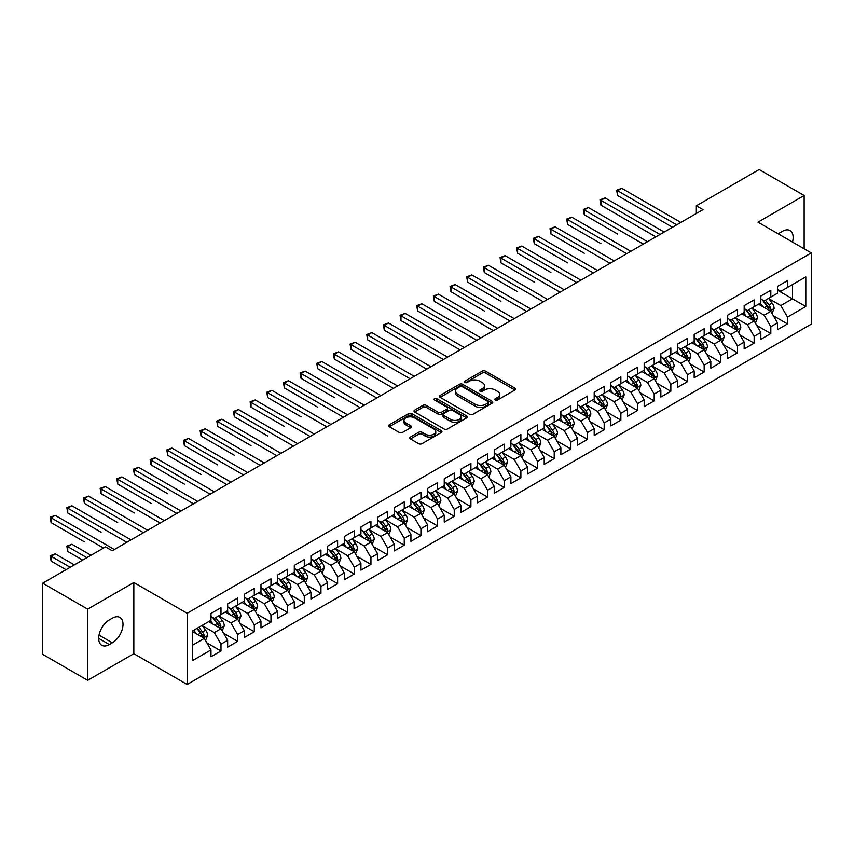 <?xml version="1.0" encoding="UTF-8"?>
<svg xmlns="http://www.w3.org/2000/svg" width="854" height="854" viewBox="0 0 854 854"><rect width="100%" height="100%" fill="white"/><g stroke="black" fill="none" stroke-linecap="round" stroke-linejoin="round"><path stroke-width="1.28" d="M495.277 400.046A1.623 0.939 0 0 0 497.562 400.046L514.941 390.011A2.316 1.334 0 0 0 515.624 389.072A2.316 1.334 0 0 0 514.941 388.122L485.499 371.127A2.316 1.334 0 0 0 482.232 371.127L464.854 381.162A1.623 0.939 0 0 0 464.384 381.823A1.623 0.939 0 0 0 464.854 382.485A1.623 0.939 0 0 0 467.149 382.485L469.39 381.183A7.398 4.27 0 0 1 479.863 381.183L482.318 382.603A7.398 4.27 0 0 1 484.485 385.624A7.398 4.27 0 0 1 482.318 388.645L480.065 389.936A1.623 0.939 0 0 0 479.596 390.598A1.623 0.939 0 0 0 480.065 391.26A1.623 0.939 0 0 0 482.361 391.26L484.602 389.968A7.398 4.27 0 0 1 495.074 389.968L497.53 391.378A7.398 4.27 0 0 1 499.697 394.399A7.398 4.27 0 0 1 497.53 397.42L495.277 398.722A1.623 0.939 0 0 0 494.797 399.384A1.623 0.939 0 0 0 495.277 400.046L495.277 398.722M410.432 437.034A2.316 1.334 0 0 0 409.76 437.974A2.316 1.334 0 0 0 410.432 438.924L418.695 443.696A2.316 1.334 0 0 0 421.972 443.696L441.262 432.551A2.316 1.334 0 0 0 441.945 431.601A2.316 1.334 0 0 0 441.262 430.662L411.831 413.667A2.316 1.334 0 0 0 408.554 413.667L389.253 424.812A2.316 1.334 0 0 0 388.581 425.751A2.316 1.334 0 0 0 389.253 426.69L399.234 432.455A2.316 1.334 0 0 0 402.501 432.455L410.763 427.683A2.316 1.334 0 0 0 411.447 426.744A2.316 1.334 0 0 0 410.763 425.794L405.821 422.943A6.191 3.576 0 0 1 404.006 420.414A6.191 3.576 0 0 1 407.828 417.115A6.191 3.576 0 0 1 414.564 417.894L433.949 429.082A6.191 3.576 0 0 1 435.764 431.601A6.191 3.576 0 0 1 431.943 434.91A6.191 3.576 0 0 1 425.196 434.131L421.972 432.263A2.316 1.334 0 0 0 418.695 432.263L410.432 437.034L410.432 438.924M87.684 609.148L87.684 680.328L133.843 653.684L133.843 582.503L87.684 609.148L42.7 583.175L105.512 546.902L112.184 550.755L703.002 209.646L696.33 205.803L696.33 213.5M133.843 582.503L187.154 613.279L811.3 252.933L811.3 324.125L187.154 684.47L187.154 613.279M804.137 248.802L804.137 195.502L757.978 222.157L811.3 252.933M804.137 195.502L759.153 169.53L696.33 205.803M469.561 414.329A2.316 1.334 0 0 0 472.828 414.329L492.128 403.184A2.316 1.334 0 0 0 492.801 402.245A2.316 1.334 0 0 0 492.128 401.295L462.687 384.3A2.316 1.334 0 0 0 459.42 384.3L440.12 395.445A2.316 1.334 0 0 0 439.447 396.384A2.316 1.334 0 0 0 440.12 397.334L469.561 414.329M435.124 400.398A1.623 0.939 0 0 1 436.768 400.622L436.768 398.701L466.7 415.983A2.316 1.334 0 0 1 467.373 416.923A2.316 1.334 0 0 1 466.7 417.862L447.4 429.007A2.316 1.334 0 0 1 444.123 429.007L414.692 412.012L414.692 410.123A2.316 1.334 0 0 0 414.009 411.073A2.316 1.334 0 0 0 414.692 412.012M414.692 410.123L422.943 405.351A2.316 1.334 0 0 1 426.221 405.351L438.155 412.247A2.316 1.334 0 0 0 441.433 412.247L446.909 409.087A2.316 1.334 0 0 0 447.581 408.137A2.316 1.334 0 0 0 446.909 407.198L434.483 400.024A1.623 0.939 0 0 1 434.003 399.362A1.623 0.939 0 0 1 435.006 398.498A1.623 0.939 0 0 1 436.768 398.701M777.482 290.168L792.469 298.825L792.469 284.585L805.802 276.888L787.473 287.467L787.473 280.635L777.482 286.41L777.482 293.242L770.81 297.085L770.81 290.264L760.818 296.028L760.818 302.86L754.146 306.703L754.146 299.882L744.154 305.647L744.154 312.479L737.493 316.332L737.493 309.5L727.491 315.265L727.491 322.097L720.829 325.95L720.829 319.118L710.827 324.894L710.827 331.715L704.166 335.569L704.166 328.737L694.174 334.512L694.174 341.333L687.502 345.187L687.502 338.355L677.51 344.13L677.51 350.962L670.838 354.805L670.838 347.973L660.847 353.748L660.847 360.58L654.185 364.423L654.185 357.591L644.183 363.366L644.183 370.198L637.522 374.041L637.522 367.209L627.519 372.984L627.519 379.816L620.858 383.659L620.858 376.838L610.856 382.603L610.856 389.435L604.194 393.288L604.194 386.456L594.203 392.221L594.203 399.053L587.531 402.907L587.531 396.075L577.539 401.85L577.539 408.671L570.878 412.525L570.878 405.693L560.875 411.468L560.875 418.289L554.214 422.143L554.214 415.311L544.212 421.086L544.212 427.918L537.55 431.761L537.55 424.929L527.548 430.704L527.548 437.536L520.887 441.379L520.887 434.547L510.895 440.322L510.895 447.154L504.223 450.997L504.223 444.165L494.231 449.941L494.231 456.773L487.57 460.616L487.57 453.794L477.567 459.559L477.567 466.391L470.906 470.244L470.906 463.412L460.904 469.177L460.904 476.009L454.243 479.863L454.243 473.031L444.24 478.806L444.24 485.627L437.579 489.481L437.579 482.649L427.587 488.424L427.587 495.245L420.915 499.099L420.915 492.267L410.923 498.042L410.923 504.874L404.252 508.717L404.252 501.885L394.26 507.66L394.26 514.492L387.599 518.335L387.599 511.503L377.596 517.278L377.596 524.11L370.935 527.953L370.935 521.121L360.932 526.897L360.932 533.729L354.271 537.572L354.271 530.75L344.279 536.515L344.279 543.347L337.608 547.2L337.608 540.368L327.616 546.133L327.616 552.965L320.944 556.819L320.944 549.987L310.952 555.762L310.952 562.583L304.291 566.437L304.291 559.605L294.288 565.38L294.288 572.201L287.627 576.055L287.627 569.223L277.625 574.998L277.625 581.83L270.964 585.673L270.964 578.841L260.972 584.616L260.972 591.448L254.3 595.291L254.3 588.459L244.308 594.235L244.308 601.067L237.636 604.91L237.636 598.078L227.644 603.853L227.644 610.685L220.983 614.528L220.983 607.706L210.981 613.471L210.981 620.303L192.652 630.882L192.652 660.516L210.981 649.937L204.319 638.386L192.652 631.65M805.802 276.888L805.802 306.511L787.473 317.101L780.812 305.551L768.728 298.58M773.393 315.799L787.473 323.922L787.473 317.101M787.473 323.922L777.482 329.697L777.482 322.865L770.81 326.719L764.149 315.169L752.064 308.198M756.729 325.417L770.81 333.551L770.81 326.719M770.81 333.551L760.818 339.316L760.818 332.484L754.146 336.337L747.485 324.798L735.411 317.816M740.076 335.035L754.146 343.169L754.146 336.337M754.146 343.169L744.154 348.934L744.154 342.112L737.493 345.955L730.821 334.416L718.748 327.434M723.413 344.653L737.493 352.787L737.493 345.955M737.493 352.787L727.491 358.563L727.491 351.731L720.829 355.574L714.157 344.034L702.084 337.052M706.749 354.282L720.829 362.406L720.829 355.574M720.829 362.406L710.827 368.181L710.827 361.349L704.166 365.192L697.504 353.652L685.42 346.681M690.085 363.9L704.166 372.024L704.166 365.192M704.166 372.024L694.174 377.799L694.174 370.967L687.502 374.81L680.841 363.27L668.757 356.299M673.422 373.518L687.502 381.642L687.502 374.81M687.502 381.642L677.51 387.417L677.51 380.585L670.838 384.439L664.177 372.888L652.093 365.918M656.769 383.136L670.838 391.26L670.838 384.439M670.838 391.26L660.847 397.035L660.847 390.203L654.185 394.057L647.513 382.507L635.44 375.536M640.105 392.755L654.185 400.878L654.185 394.057M654.185 400.878L644.183 406.653L644.183 399.821L637.522 403.675L630.85 392.125L618.776 385.154M623.441 402.373L637.522 410.507L637.522 403.675M637.522 410.507L627.519 416.272L627.519 409.44L620.858 413.293L614.197 401.754L602.113 394.772M606.778 411.991L620.858 420.125L620.858 413.293M620.858 420.125L610.856 425.89L610.856 419.068L604.194 422.911L597.533 411.372L585.449 404.39M590.114 421.609L604.194 429.743L604.194 422.911M604.194 429.743L594.203 435.519L594.203 428.687L587.531 432.53L580.869 420.99L568.785 414.009M573.461 431.238L587.531 439.362L587.531 432.53M587.531 439.362L577.539 445.137L577.539 438.305L570.878 442.148L564.206 430.608L552.132 423.637M556.797 440.856L570.878 448.98L570.878 442.148M570.878 448.98L560.875 454.755L560.875 447.923L554.214 451.766L547.542 440.226L535.469 433.256M540.134 450.474L554.214 458.598L554.214 451.766M554.214 458.598L544.212 464.373L544.212 457.541L537.55 461.395L530.889 449.844L518.805 442.874M523.47 460.092L537.55 468.216L537.55 461.395M537.55 468.216L527.548 473.991L527.548 467.159L520.887 471.013L514.225 459.463L502.141 452.492M506.806 469.711L520.887 477.834L520.887 471.013M520.887 477.834L510.895 483.61L510.895 476.778L504.223 480.631L497.562 469.081L485.478 462.11M490.143 479.329L504.223 487.463L504.223 480.631M504.223 487.463L494.231 493.228L494.231 486.396L487.57 490.249L480.898 478.71L468.825 471.728M473.49 488.947L487.57 497.081L487.57 490.249M487.57 497.081L477.567 502.846L477.567 496.025L470.906 499.868L464.234 488.328L452.161 481.346M456.826 498.565L470.906 506.7L470.906 499.868M470.906 506.7L460.904 512.475L460.904 505.643L454.243 509.486L447.581 497.946L435.497 490.965M440.162 508.194L454.243 516.318L454.243 509.486M454.243 516.318L444.24 522.093L444.24 515.261L437.579 519.104L430.918 507.564L418.834 500.593M423.499 517.812L437.579 525.936L437.579 519.104M437.579 525.936L427.587 531.711L427.587 524.879L420.915 528.722L414.254 517.182L402.17 510.212M406.835 527.43L420.915 535.554L420.915 528.722M420.915 535.554L410.923 541.329L410.923 534.497L404.252 538.351L397.59 526.801L385.517 519.83M390.182 537.049L404.252 545.172L404.252 538.351M404.252 545.172L394.26 550.947L394.26 544.115L387.599 547.969L380.927 536.419L368.853 529.448M373.518 546.667L387.599 554.79L387.599 547.969M387.599 554.79L377.596 560.566L377.596 553.734L370.935 557.587L364.274 546.037L352.19 539.066M356.855 556.285L370.935 564.419L370.935 557.587M370.935 564.419L360.932 570.184L360.932 563.352L354.271 567.205L347.61 555.666L335.526 548.684M340.191 565.903L354.271 574.037L354.271 567.205M354.271 574.037L344.279 579.802L344.279 572.981L337.608 576.824L330.946 565.284L318.862 558.302M323.527 575.521L337.608 583.656L337.608 576.824M337.608 583.656L327.616 589.42L327.616 582.599L320.944 586.442L314.283 574.902L302.209 567.921M306.874 585.15L320.944 593.274L320.944 586.442M320.944 593.274L310.952 599.049L310.952 592.217L304.291 596.06L297.619 584.52L285.546 577.55M290.211 594.768L304.291 602.892L304.291 596.06M304.291 602.892L294.288 608.667L294.288 601.835L287.627 605.678L280.966 594.138L268.882 587.168M273.547 604.386L287.627 612.51L287.627 605.678M287.627 612.51L277.625 618.285L277.625 611.453L270.964 615.307L264.302 603.757L252.218 596.786M256.883 614.005L270.964 622.128L270.964 615.307M270.964 622.128L260.972 627.904L260.972 621.071L254.3 624.925L247.639 613.375L235.555 606.404M240.22 623.623L254.3 631.746L254.3 624.925M254.3 631.746L244.308 637.522L244.308 630.69L237.636 634.543L230.975 622.993L218.902 616.022M223.567 633.241L237.636 641.375L237.636 634.543M237.636 641.375L227.644 647.14L227.644 640.308L220.983 644.162L214.311 632.622L202.238 625.64M206.903 642.859L220.983 650.994L220.983 644.162M220.983 650.994L210.981 656.758L210.981 649.937M210.981 616.46L214.311 618.381L220.983 614.528M192.652 645.122L204.319 638.386M227.644 606.831L230.975 608.763L237.636 604.91M214.311 632.622L220.983 628.768L208.654 621.648M227.644 640.308L220.983 628.768M244.308 597.213L247.639 599.145L254.3 595.291M230.975 622.993L237.636 619.15L225.307 612.03M244.308 630.69L237.636 619.15M260.972 587.595L264.302 589.516L270.964 585.673M247.639 613.375L254.3 609.532L241.97 602.412M260.972 621.071L254.3 609.532M277.625 577.977L280.966 579.898L287.627 576.055M264.302 603.757L270.964 599.914L258.634 592.793M277.625 611.453L270.964 599.914M294.288 568.358L297.619 570.28L304.291 566.437M280.966 594.138L287.627 590.295L275.298 583.175M294.288 601.835L287.627 590.295M310.952 558.74L314.283 560.662L320.944 556.819M297.619 584.52L304.291 580.667L291.961 573.557M310.952 592.217L304.291 580.667M327.616 549.122L330.946 551.043L337.608 547.2M314.283 574.902L320.944 571.048L308.614 563.928M327.616 582.599L320.944 571.048M344.279 539.504L347.61 541.425L354.271 537.572M330.946 565.284L337.608 561.43L325.278 554.31M344.279 572.981L337.608 561.43M360.932 529.886L364.274 531.807L370.935 527.953M347.61 555.666L354.271 551.812L341.942 544.692M360.932 563.352L354.271 551.812M377.596 520.257L380.927 522.189L387.599 518.335M364.274 546.037L370.935 542.194L358.605 535.074M377.596 553.734L370.935 542.194M394.26 510.639L397.59 512.56L404.252 508.717M380.927 536.419L387.599 532.576L375.269 525.456M394.26 544.115L387.599 532.576M410.923 501.02L414.254 502.942L420.915 499.099M397.59 526.801L404.252 522.958L391.922 515.837M410.923 534.497L404.252 522.958M427.587 491.402L430.918 493.324L437.579 489.481M414.254 517.182L420.915 513.339L408.586 506.219M427.587 524.879L420.915 513.339M444.24 481.784L447.581 483.706L454.243 479.863M430.918 507.564L437.579 503.711L425.249 496.601M444.24 515.261L437.579 503.711M460.904 472.166L464.234 474.087L470.906 470.244M447.581 497.946L454.243 494.092L441.913 486.972M460.904 505.643L454.243 494.092M477.567 462.548L480.898 464.469L487.57 460.616M464.234 488.328L470.906 484.474L458.577 477.354M477.567 496.025L470.906 484.474M494.231 452.93L497.562 454.851L504.223 450.997M480.898 478.71L487.57 474.856L475.24 467.736M494.231 486.396L487.57 474.856M510.895 443.301L514.225 445.233L520.887 441.379M497.562 469.081L504.223 465.238L491.893 458.118M510.895 476.778L504.223 465.238M527.548 433.683L530.889 435.604L537.55 431.761M514.225 459.463L520.887 455.62L508.557 448.499M527.548 467.159L520.887 455.62M544.212 424.064L547.542 425.986L554.214 422.143M530.889 449.844L537.55 446.001L525.221 438.881M544.212 457.541L537.55 446.001M560.875 414.446L564.206 416.368L570.878 412.525M547.542 440.226L554.214 436.383L541.884 429.263M560.875 447.923L554.214 436.383M577.539 404.828L580.869 406.75L587.531 402.907M564.206 430.608L570.878 426.754L558.548 419.645M577.539 438.305L570.878 426.754M594.203 395.21L597.533 397.131L604.194 393.288M580.869 420.99L587.531 417.136L575.201 410.027M594.203 428.687L587.531 417.136M610.856 385.592L614.197 387.513L620.858 383.659M597.533 411.372L604.194 407.518L591.865 400.398M610.856 419.068L604.194 407.518M627.519 375.973L630.85 377.895L637.522 374.041M614.197 401.754L620.858 397.9L608.528 390.78M627.519 409.44L620.858 397.9M644.183 366.345L647.513 368.277L654.185 364.423M630.85 392.125L637.522 388.282L625.192 381.162M644.183 399.821L637.522 388.282M660.847 356.726L664.177 358.659L670.838 354.805M647.513 382.507L654.185 378.664L641.856 371.543M660.847 390.203L654.185 378.664M677.51 347.108L680.841 349.03L687.502 345.187M664.177 372.888L670.838 369.045L658.509 361.925M677.51 380.585L670.838 369.045M694.174 337.49L697.504 339.412L704.166 335.569M680.841 363.27L687.502 359.427L675.172 352.307M694.174 370.967L687.502 359.427M710.827 327.872L714.157 329.793L720.829 325.95M697.504 353.652L704.166 349.798L691.836 342.689M710.827 361.349L704.166 349.798M727.491 318.254L730.821 320.175L737.493 316.332M714.157 344.034L720.829 340.18L708.5 333.071M727.491 351.731L720.829 340.18M744.154 308.636L747.485 310.557L754.146 306.703M730.821 334.416L737.493 330.562L725.163 323.442M744.154 342.112L737.493 330.562M760.818 299.017L764.149 300.939L770.81 297.085M747.485 324.798L754.146 320.944L741.816 313.824M760.818 332.484L754.146 320.944M777.482 289.389L780.812 291.321L787.473 287.467M764.149 315.169L770.81 311.326L758.48 304.205M777.482 322.865L770.81 311.326M42.7 583.175L42.7 654.356L87.684 680.328M133.843 653.684L187.154 684.47M780.812 305.551L792.469 298.825L805.802 306.511M792.48 242.077A15.084 8.711 120 0 0 790.014 230.548A15.084 8.711 120 0 0 782.477 231.295L779.478 233.025A15.084 8.711 120 0 0 778.218 233.836M109.344 619.919A15.084 8.711 120 0 0 99.491 633.209A15.084 8.711 120 0 0 101.807 645.293A15.084 8.711 120 0 0 109.344 644.546L112.344 642.816A15.084 8.711 120 0 0 122.197 629.526A15.084 8.711 120 0 0 119.891 617.442A15.084 8.711 120 0 0 112.344 618.189L109.344 619.919M495.918 400.27L497.53 399.352A7.398 4.27 0 0 0 499.697 396.331L499.697 394.399M484.485 385.624L484.485 387.545A7.398 4.27 0 0 1 482.318 390.566L480.717 391.495M514.909 390.032L485.499 373.049A2.316 1.334 0 0 0 482.232 373.049L465.505 382.709M492.128 401.295L492.128 403.184L462.687 386.221A2.316 1.334 0 0 0 459.42 386.221L440.152 397.345L440.12 395.445M488.04 402.896A1.623 0.939 0 0 0 488.509 402.245A1.623 0.939 0 0 0 488.04 401.583L462.195 386.659A1.623 0.939 0 0 0 459.911 386.659L457.541 388.026A7.398 4.27 0 0 0 455.374 391.047A7.398 4.27 0 0 0 457.541 394.068L475.198 404.273A7.398 4.27 0 0 0 485.67 404.273L488.04 402.896L488.04 404.828A1.623 0.939 0 0 0 488.509 404.166L488.509 402.245M455.374 391.047L455.374 392.979A7.398 4.27 0 0 0 457.541 396L457.541 394.068M488.04 404.828L485.67 406.194A7.398 4.27 0 0 1 475.198 406.194L457.541 396M414.724 412.034L422.943 407.283L422.943 405.351M447.581 408.137L447.581 410.069A2.316 1.334 0 0 1 446.909 411.009L441.433 414.169A2.316 1.334 0 0 1 438.155 414.169L426.221 407.283A2.316 1.334 0 0 0 422.943 407.283M436.768 400.622L466.668 417.884M450.549 419.399A6.191 3.576 0 0 0 457.285 420.179A6.191 3.576 0 0 0 461.107 416.88A6.191 3.576 0 0 0 459.292 414.35L452.471 410.411A2.316 1.334 0 0 0 449.193 410.411L443.717 413.571A2.316 1.334 0 0 0 443.045 414.51A2.316 1.334 0 0 0 443.717 415.46L450.549 419.399L450.549 421.321A6.191 3.576 0 0 0 457.285 422.1A6.191 3.576 0 0 0 461.107 418.802L461.107 416.88M443.045 414.51L443.045 416.442A2.316 1.334 0 0 0 443.717 417.382L443.717 415.46M450.549 421.321L443.717 417.382M435.764 431.601L435.764 433.533A6.191 3.576 0 0 1 431.943 436.832A6.191 3.576 0 0 1 425.196 436.052L421.972 434.195A2.316 1.334 0 0 0 418.695 434.195L410.464 438.945M404.006 420.414L404.006 422.335A6.191 3.576 0 0 0 405.821 424.865L405.821 422.943M410.731 427.705L405.821 424.865M441.262 430.662L441.262 432.551L411.831 415.588A2.316 1.334 0 0 0 408.554 415.588L389.285 426.712M772.048 313.461L774.108 308.422A6.245 3.608 -120 0 0 772.123 303.106L768.579 298.377M762.942 306.778L760.252 303.191M617.57 234.017L584.253 214.77L584.253 209.967L588.417 207.565L647.513 241.682M769.635 310.642L770.735 308.689A6.245 3.608 -120 0 0 768.952 304.931L765.408 300.202M763.391 300.501L767.767 306.34A3.181 1.836 60 0 1 768.344 307.301L770.735 308.689M762.291 299.871L766.956 306.084A6.245 3.608 60 0 1 768.739 309.842L768.867 310.205M676.678 224.848L617.581 190.73L621.744 188.318L680.841 222.446M672.504 227.249L617.581 195.534L617.581 190.73L616.663 190.196L621.744 188.318M617.581 195.534L616.663 190.196M755.384 323.079L757.445 318.04A6.245 3.608 -120 0 0 755.459 312.724L751.915 307.995M746.279 316.396L743.588 312.81M600.917 243.636L567.59 224.399L567.59 219.585L571.753 217.183L630.85 251.3M752.972 320.261L754.082 318.307A6.245 3.608 -120 0 0 752.289 314.55L748.755 309.821M746.727 310.119L751.104 315.959A3.181 1.836 60 0 1 751.68 316.919L754.082 318.307M745.627 309.49L750.292 315.702A6.245 3.608 60 0 1 752.075 319.46L752.203 319.823M738.721 332.697L740.792 327.658A6.245 3.608 -120 0 0 738.795 322.342L735.251 317.613M729.615 326.014L726.925 322.428M584.253 253.254L550.926 234.017L550.926 229.203L555.089 226.801L614.197 260.918M736.308 329.89L737.418 327.925A6.245 3.608 -120 0 0 735.625 324.168L732.091 319.449M730.074 319.738L734.44 325.577A3.181 1.836 60 0 1 735.016 326.538L737.418 327.925M728.974 319.108L733.629 325.321A6.245 3.608 60 0 1 735.422 329.078L735.54 329.441M660.014 234.466L600.917 200.348L605.08 197.936L664.177 232.064M655.851 236.868L600.917 205.152L600.917 200.348L599.999 199.815L605.08 197.936M600.917 205.152L599.999 199.815M643.35 244.084L583.335 209.433L588.417 207.565M584.253 214.77L583.335 209.433M722.057 342.315L724.128 337.277A6.245 3.608 -120 0 0 722.132 331.96L718.598 327.231M712.951 335.643L710.261 332.046M567.59 262.872L534.262 243.636L534.262 238.821L538.436 236.419L597.533 270.537M719.655 339.508L720.755 337.543A6.245 3.608 -120 0 0 718.972 333.786L715.428 329.068M713.41 329.356L717.776 335.195A3.181 1.836 60 0 1 718.353 336.156L720.755 337.543M712.311 328.726L716.965 334.939A6.245 3.608 60 0 1 718.758 338.696L718.887 339.059M705.404 351.944L707.464 346.895A6.245 3.608 -120 0 0 705.468 341.579L701.935 336.86M696.288 345.262L693.597 341.664M550.926 272.49L517.609 253.254L517.609 248.439L521.773 246.037L580.869 280.155M702.991 349.126L704.091 347.162A6.245 3.608 -120 0 0 702.308 343.404L698.764 338.686M696.747 338.974L701.113 344.813A3.181 1.836 60 0 1 701.7 345.785L704.091 347.162M695.647 338.344L700.301 344.568A6.245 3.608 60 0 1 702.095 348.315L702.223 348.678M626.687 253.702L566.672 219.051L571.753 217.183M567.59 224.399L566.672 219.051M610.023 263.32L550.008 228.68L555.089 226.801M550.926 234.017L550.008 228.68M688.74 361.562L690.801 356.513A6.245 3.608 -120 0 0 688.815 351.197L685.271 346.478M679.635 354.88L676.944 351.282M534.262 282.108L500.946 262.872L500.946 258.057L505.109 255.656L564.206 289.773M686.328 358.744L687.427 356.78A6.245 3.608 -120 0 0 685.645 353.033L682.1 348.304M680.083 348.603L684.46 354.431A3.181 1.836 60 0 1 685.036 355.403L687.427 356.78M678.983 347.962L683.648 354.186A6.245 3.608 60 0 1 685.431 357.943L685.559 358.296M593.37 272.938L533.355 238.298L538.436 236.419M534.262 243.636L533.355 238.298M672.077 371.18L674.137 366.142A6.245 3.608 -120 0 0 672.151 360.815L668.607 356.097M662.971 364.498L660.281 360.9M517.609 291.726L484.282 272.49L484.282 267.686L488.445 265.274L547.542 299.402M669.664 368.362L670.774 366.409A6.245 3.608 -120 0 0 668.981 362.651L665.447 357.922M663.419 358.221L667.796 364.05A3.181 1.836 60 0 1 668.372 365.021L670.774 366.409M662.32 357.58L666.985 363.804A6.245 3.608 60 0 1 668.767 367.562L668.895 367.925M576.706 282.567L516.691 247.916L521.773 246.037M517.609 253.254L516.691 247.916M655.413 380.799L657.484 375.76A6.245 3.608 -120 0 0 655.488 370.444L651.944 365.715M646.307 374.116L643.617 370.529M500.946 301.355L467.618 282.108L467.618 277.304L471.782 274.892L530.889 309.02M653 377.98L654.111 376.027A6.245 3.608 -120 0 0 652.317 372.269L648.784 367.54M646.766 367.839L651.132 373.668A3.181 1.836 60 0 1 651.709 374.639L654.111 376.027M645.667 367.199L650.321 373.422A6.245 3.608 60 0 1 652.104 377.18L652.232 377.543M560.043 292.185L500.028 257.534L505.109 255.656M500.946 262.872L500.028 257.534M638.749 390.417L640.82 385.378A6.245 3.608 -120 0 0 638.824 380.062L635.291 375.333M629.644 383.734L626.953 380.147M484.282 310.973L450.955 291.726L450.955 286.923L455.129 284.521L514.225 318.638M636.347 387.599L637.447 385.645A6.245 3.608 -120 0 0 635.664 381.887L632.12 377.158M630.103 377.457L634.469 383.297A3.181 1.836 60 0 1 635.045 384.257L637.447 385.645M629.003 376.827L633.657 383.04A6.245 3.608 60 0 1 635.451 386.798L635.579 387.161M543.379 301.804L483.364 267.153L488.445 265.274M484.282 272.49L483.364 267.153M622.086 400.035L624.157 394.996A6.245 3.608 -120 0 0 622.16 389.68L618.627 384.951M612.98 393.352L610.29 389.766M467.618 320.592L434.302 301.355L434.302 296.541L438.465 294.139L497.562 328.256M619.684 397.217L620.783 395.263A6.245 3.608 -120 0 0 619.001 391.506L615.456 386.777M613.439 387.075L617.805 392.915A3.181 1.836 60 0 1 618.392 393.875L620.783 395.263M612.339 386.446L616.994 392.659A6.245 3.608 60 0 1 618.787 396.416L618.915 396.779M526.715 311.422L466.7 276.771L471.782 274.892M467.618 282.108L466.7 276.771M605.433 409.653L607.493 404.615A6.245 3.608 -120 0 0 605.497 399.298L601.963 394.569M596.327 402.971L593.637 399.384M450.955 330.21L417.638 310.973L417.638 306.159L421.801 303.757L480.898 337.874M603.02 406.846L604.12 404.881A6.245 3.608 -120 0 0 602.337 401.124L598.793 396.405M596.775 396.694L601.152 402.533A3.181 1.836 60 0 1 601.728 403.494L604.12 404.881M595.676 396.064L600.341 402.277A6.245 3.608 60 0 1 602.123 406.034L602.251 406.397M510.062 321.04L450.047 286.389L455.129 284.521M450.955 291.726L450.047 286.389M588.769 419.271L590.829 414.233A6.245 3.608 -120 0 0 588.844 408.917L585.3 404.188M579.663 412.589L576.973 409.002M434.302 339.828L400.974 320.592L400.974 315.777L405.138 313.375L464.234 347.493M586.356 416.464L587.467 414.5A6.245 3.608 -120 0 0 585.673 410.742L582.14 406.024M580.112 406.312L584.488 412.151A3.181 1.836 60 0 1 585.065 413.112L587.467 414.5M579.012 405.682L583.677 411.895A6.245 3.608 60 0 1 585.46 415.652L585.588 416.015M493.398 330.658L433.384 296.007L438.465 294.139M434.302 301.355L433.384 296.007M572.105 428.9L574.176 423.851A6.245 3.608 -120 0 0 572.18 418.535L568.636 413.816M562.999 422.218L560.309 418.62M417.638 349.446L384.311 330.21L384.311 325.395L388.474 322.993L447.581 357.111M569.693 426.082L570.803 424.118A6.245 3.608 -120 0 0 569.01 420.36L565.476 415.642M563.448 415.93L567.825 421.769A3.181 1.836 60 0 1 568.401 422.741L570.803 424.118M562.359 415.3L567.013 421.524A6.245 3.608 60 0 1 568.796 425.271L568.924 425.634M476.735 340.276L416.72 305.625L421.801 303.757M417.638 310.973L416.72 305.625M555.442 438.518L557.513 433.469A6.245 3.608 -120 0 0 555.516 428.153L551.972 423.435M546.336 431.836L543.646 428.238M400.974 359.064L367.647 339.828L367.647 335.014L371.821 332.612L430.918 366.729M553.04 435.7L554.139 433.736A6.245 3.608 -120 0 0 552.357 429.989L548.812 425.26M546.795 425.559L551.161 431.387A3.181 1.836 60 0 1 551.737 432.359L554.139 433.736M545.695 424.918L550.35 431.142A6.245 3.608 60 0 1 552.143 434.899L552.26 435.252M460.071 349.894L400.056 315.254L405.138 313.375M400.974 320.592L400.056 315.254M538.778 448.136L540.849 443.098A6.245 3.608 -120 0 0 538.853 437.771L535.319 433.053M529.672 441.454L526.982 437.856M384.311 368.682L350.994 349.446L350.994 344.642L355.157 342.23L414.254 376.358M536.376 445.318L537.476 443.354A6.245 3.608 -120 0 0 535.693 439.607L532.149 434.878M530.131 435.177L534.497 441.006A3.181 1.836 60 0 1 535.084 441.977L537.476 443.354M529.032 434.537L533.686 440.76A6.245 3.608 60 0 1 535.479 444.518L535.607 444.87M443.407 359.523L383.393 324.872L388.474 322.993M384.311 330.21L383.393 324.872M522.125 457.755L524.185 452.716A6.245 3.608 -120 0 0 522.189 447.4L518.656 442.671M513.019 451.072L510.318 447.485M367.647 378.311L334.33 359.064L334.33 354.261L338.494 351.848L397.59 385.976M519.712 454.936L520.812 452.983A6.245 3.608 -120 0 0 519.029 449.225L515.485 444.496M513.467 444.795L517.844 450.624A3.181 1.836 60 0 1 518.421 451.595L520.812 452.983M512.368 444.155L517.033 450.378A6.245 3.608 60 0 1 518.816 454.136L518.944 454.499M426.754 369.141L366.74 334.49L371.821 332.612M367.647 339.828L366.74 334.49M505.461 467.373L507.522 462.334A6.245 3.608 -120 0 0 505.536 457.018L501.992 452.289M496.355 460.69L493.665 457.103M350.994 387.929L317.667 368.682L317.667 363.879L321.83 361.477L380.927 395.594M503.049 464.555L504.159 462.601A6.245 3.608 -120 0 0 502.365 458.844L498.832 454.114M496.804 454.413L501.181 460.253A3.181 1.836 60 0 1 501.757 461.213L504.159 462.601M495.704 453.773L500.369 459.996A6.245 3.608 60 0 1 502.152 463.754L502.28 464.117M410.091 378.76L350.076 344.109L355.157 342.23M350.994 349.446L350.076 344.109M488.798 476.991L490.858 471.952A6.245 3.608 -120 0 0 488.872 466.636L485.328 461.907M479.692 470.308L477.002 466.722M334.33 397.548L301.003 378.301L301.003 373.497L305.166 371.095L364.274 405.212M486.385 474.173L487.495 472.219A6.245 3.608 -120 0 0 485.702 468.462L482.168 463.733M480.14 464.032L484.517 469.871A3.181 1.836 60 0 1 485.093 470.832L487.495 472.219M479.051 463.402L483.706 469.615A6.245 3.608 60 0 1 485.488 473.372L485.616 473.735M393.427 388.378L333.412 353.727L338.494 351.848M334.33 359.064L333.412 353.727M472.134 486.609L474.205 481.571A6.245 3.608 -120 0 0 472.209 476.254L468.665 471.525M463.028 479.927L460.338 476.34M317.667 407.166L284.339 387.929L284.339 383.115L288.513 380.713L347.61 414.83M469.721 483.802L470.832 481.837A6.245 3.608 -120 0 0 469.038 478.08L465.505 473.362M463.487 473.65L467.853 479.489A3.181 1.836 60 0 1 468.43 480.45L470.832 481.837M462.388 473.02L467.042 479.233A6.245 3.608 60 0 1 468.835 482.99L468.953 483.353M376.763 397.996L316.749 363.345L321.83 361.477M317.667 368.682L316.749 363.345M455.47 496.227L457.541 491.189A6.245 3.608 -120 0 0 455.545 485.873L452.012 481.144M446.364 489.545L443.674 485.958M301.003 416.784L267.686 397.548L267.686 392.733L271.85 390.331L330.946 424.449M453.068 493.42L454.168 491.456A6.245 3.608 -120 0 0 452.385 487.698L448.841 482.98M446.823 483.268L451.19 489.107A3.181 1.836 60 0 1 451.777 490.068L454.168 491.456M445.724 482.638L450.378 488.851A6.245 3.608 60 0 1 452.172 492.609L452.3 492.971M360.1 407.614L300.085 372.963L305.166 371.095M301.003 378.301L300.085 372.963M438.817 505.856L440.877 500.807A6.245 3.608 -120 0 0 438.881 495.491L435.348 490.772M429.701 499.174L427.011 495.576M284.339 426.402L251.023 407.166L251.023 402.351L255.186 399.95L314.283 434.067M436.405 503.038L437.504 501.074A6.245 3.608 -120 0 0 435.721 497.316L432.177 492.598M430.16 492.886L434.537 498.725A3.181 1.836 60 0 1 435.113 499.697L437.504 501.074M429.06 492.256L433.725 498.48A6.245 3.608 60 0 1 435.508 502.227L435.636 502.59M343.447 417.232L283.432 382.581L288.513 380.713M284.339 387.929L283.432 382.581M422.154 515.474L424.214 510.425A6.245 3.608 -120 0 0 422.228 505.109L418.684 500.391M413.048 508.792L410.358 505.194M267.686 436.02L234.359 416.784L234.359 411.97L238.522 409.568L297.619 443.685M419.741 512.656L420.841 510.692A6.245 3.608 -120 0 0 419.058 506.945L415.514 502.216M413.496 502.515L417.873 508.343A3.181 1.836 60 0 1 418.449 509.315L420.841 510.692M412.397 501.874L417.062 508.098A6.245 3.608 60 0 1 418.844 511.845L418.972 512.208M326.783 426.851L266.768 392.21L271.85 390.331M267.686 397.548L266.768 392.21M405.49 525.093L407.55 520.054A6.245 3.608 -120 0 0 405.565 514.727L402.02 510.009M396.384 518.41L393.694 514.813M251.023 445.639L217.695 426.402L217.695 421.598L221.859 419.186L280.966 453.314M403.077 522.274L404.188 520.31A6.245 3.608 -120 0 0 402.394 516.563L398.861 511.834M396.832 512.133L401.209 517.962A3.181 1.836 60 0 1 401.786 518.933L404.188 520.31M395.744 511.493L400.398 517.716A6.245 3.608 60 0 1 402.181 521.474L402.309 521.826M310.119 436.479L250.105 401.828L255.186 399.95M251.023 407.166L250.105 401.828M388.826 534.711L390.897 529.672A6.245 3.608 -120 0 0 388.901 524.356L385.357 519.627M379.72 528.028L377.03 524.441M234.359 455.267L201.032 436.02L201.032 431.217L205.206 428.804L264.302 462.932M386.414 531.893L387.524 529.939A6.245 3.608 -120 0 0 385.73 526.181L382.197 521.452M380.179 521.751L384.546 527.58A3.181 1.836 60 0 1 385.122 528.551L387.524 529.939M379.08 521.111L383.734 527.334A6.245 3.608 60 0 1 385.528 531.092L385.645 531.455M293.456 446.098L233.441 411.447L238.522 409.568M234.359 416.784L233.441 411.447M372.163 544.329L374.233 539.29A6.245 3.608 -120 0 0 372.237 533.974L368.704 529.245M363.057 537.646L360.367 534.06M217.695 464.886L184.379 445.639L184.379 440.835L188.542 438.433L247.639 472.55M369.761 541.511L370.86 539.557A6.245 3.608 -120 0 0 369.077 535.8L365.533 531.071M363.516 531.369L367.882 537.209A3.181 1.836 60 0 1 368.458 538.169L370.86 539.557M362.416 530.729L367.071 536.952A6.245 3.608 60 0 1 368.864 540.71L368.992 541.073M276.792 455.716L216.777 421.065L221.859 419.186M217.695 426.402L216.777 421.065M355.51 553.947L357.57 548.909A6.245 3.608 -120 0 0 355.574 543.592L352.04 538.863M346.393 547.265L343.703 543.678M201.032 474.504L167.715 455.257L167.715 450.453L171.878 448.051L230.975 482.168M353.097 551.129L354.196 549.175A6.245 3.608 -120 0 0 352.414 545.418L348.87 540.689M346.852 540.988L351.229 546.827A3.181 1.836 60 0 1 351.805 547.788L354.196 549.175M345.753 540.358L350.418 546.571A6.245 3.608 60 0 1 352.2 550.328L352.328 550.691M260.139 465.334L200.114 430.683L205.206 428.804M201.032 436.02L200.114 430.683M338.846 563.565L340.906 558.527A6.245 3.608 -120 0 0 338.921 553.211L335.376 548.481M329.74 556.883L327.05 553.296M184.379 484.122L151.051 464.886L151.051 460.071L155.214 457.669L214.311 491.787M336.433 560.758L337.533 558.794A6.245 3.608 -120 0 0 335.75 555.036L332.206 550.318M330.188 550.606L334.565 556.445A3.181 1.836 60 0 1 335.142 557.406L337.533 558.794M329.089 549.976L333.754 556.189A6.245 3.608 60 0 1 335.537 559.946L335.665 560.309M243.475 474.952L183.461 440.301L188.542 438.433M184.379 445.639L183.461 440.301M322.182 573.183L324.242 568.145A6.245 3.608 -120 0 0 322.257 562.829L318.713 558.1M313.076 566.501L310.386 562.914M167.715 493.74L134.388 474.504L134.388 469.689L138.551 467.287L197.648 501.405M319.77 570.376L320.88 568.412A6.245 3.608 -120 0 0 319.086 564.654L315.553 559.936M313.525 560.224L317.901 566.063A3.181 1.836 60 0 1 318.478 567.024L320.88 568.412M312.436 559.594L317.09 565.807A6.245 3.608 60 0 1 318.873 569.565L319.001 569.928M226.812 484.57L166.797 449.919L171.878 448.051M167.715 455.257L166.797 449.919M305.518 582.812L307.589 577.763A6.245 3.608 -120 0 0 305.593 572.447L302.049 567.729M296.413 576.13L293.723 572.532M151.051 503.358L117.724 484.122L117.724 479.307L121.898 476.906L180.995 511.023M303.106 579.994L304.216 578.03A6.245 3.608 -120 0 0 302.423 574.272L298.889 569.554M296.872 569.842L301.238 575.681A3.181 1.836 60 0 1 301.814 576.653L304.216 578.03M295.772 569.212L300.427 575.436A6.245 3.608 60 0 1 302.22 579.183L302.337 579.546M210.148 494.188L150.133 459.537L155.214 457.669M151.051 464.886L150.133 459.537M288.855 592.43L290.926 587.381A6.245 3.608 -120 0 0 288.93 582.065L285.396 577.347M279.749 585.748L277.059 582.15M134.388 512.976L101.071 493.74L101.071 488.926L105.234 486.524L164.331 520.641M286.453 589.612L287.552 587.648A6.245 3.608 -120 0 0 285.77 583.901L282.226 579.172M280.208 579.471L284.574 585.3A3.181 1.836 60 0 1 285.151 586.271L287.552 587.648M279.109 578.831L283.763 585.054A6.245 3.608 60 0 1 285.556 588.801L285.684 589.164M193.484 503.807L133.47 469.166L138.551 467.287M134.388 474.504L133.47 469.166M272.202 602.049L274.262 597.01A6.245 3.608 -120 0 0 272.266 591.683L268.732 586.965M263.085 595.366L260.395 591.769M117.724 522.595L84.407 503.358L84.407 498.555L88.57 496.142L147.667 530.27M269.789 599.23L270.889 597.266A6.245 3.608 -120 0 0 269.106 593.519L265.562 588.79M263.544 589.089L267.921 594.918A3.181 1.836 60 0 1 268.498 595.889L270.889 597.266M262.445 588.449L267.11 594.672A6.245 3.608 60 0 1 268.893 598.43L269.021 598.782M176.821 513.435L116.806 478.784L121.898 476.906M117.724 484.122L116.806 478.784M255.538 611.667L257.598 606.628A6.245 3.608 -120 0 0 255.613 601.312L252.069 596.583M246.432 604.984L243.742 601.397M101.06 532.213L67.744 512.976L67.744 508.173L71.907 505.76L131.004 539.888M253.126 608.849L254.225 606.895A6.245 3.608 -120 0 0 252.442 603.137L248.898 598.408M246.881 598.707L251.257 604.536A3.181 1.836 60 0 1 251.834 605.507L254.225 606.895M245.781 598.067L250.446 604.29A6.245 3.608 60 0 1 252.229 608.048L252.357 608.411M160.168 523.054L100.153 488.403L105.234 486.524M101.071 493.74L100.153 488.403M238.874 621.285L240.935 616.246A6.245 3.608 -120 0 0 238.949 610.93L235.405 606.201M229.769 614.602L227.079 611.016M84.407 541.842L51.08 522.595L51.08 517.791L55.243 515.378L114.34 549.506M236.462 618.467L237.572 616.513A6.245 3.608 -120 0 0 235.779 612.756L232.245 608.027M230.217 608.326L234.594 614.165A3.181 1.836 60 0 1 235.17 615.126L237.572 616.513M229.118 607.685L233.782 613.909A6.245 3.608 60 0 1 235.565 617.666L235.693 618.029M143.504 532.672L83.489 498.021L88.57 496.142M84.407 503.358L83.489 498.021M222.211 630.903L224.282 625.865A6.245 3.608 -120 0 0 222.286 620.548L218.741 615.819M213.105 624.221L210.415 620.634M91.015 555.271L71.907 544.244L67.744 546.645L67.744 551.46L82.689 560.085M219.798 628.085L220.908 626.131A6.245 3.608 -120 0 0 219.115 622.374L215.582 617.645M213.564 617.944L217.93 623.783A3.181 1.836 60 0 1 218.507 624.744L220.908 626.131M212.465 617.314L217.119 623.527A6.245 3.608 60 0 1 218.912 627.284L219.03 627.647M67.744 551.46L66.825 546.122L86.852 557.683M66.825 546.122L71.907 544.244M126.84 542.29L66.825 507.639L71.907 505.76M67.744 512.976L66.825 507.639M205.547 640.521L207.618 635.483A6.245 3.608 -120 0 0 205.622 630.167L202.088 625.438M196.441 633.839L193.751 630.252M74.351 564.9L55.243 553.862L51.08 556.264L51.08 561.078L66.025 569.703M203.145 637.714L204.245 635.75A6.245 3.608 -120 0 0 202.462 631.992L198.918 627.274M197.349 628.17L201.266 633.401A3.181 1.836 60 0 1 201.843 634.362L204.245 635.75M196.922 628.427L200.455 633.145A6.245 3.608 60 0 1 202.249 636.903L202.377 637.265M51.08 561.078L50.162 555.74L70.188 567.302M50.162 555.74L55.243 553.862M103.515 548.065L50.162 517.257L55.243 515.378M51.08 522.595L50.162 517.257M497.53 399.352L497.53 397.42M480.065 391.26L480.065 389.936M482.318 390.566L482.318 388.645M464.854 382.485L464.854 381.162M482.232 373.049L482.232 371.127M485.499 373.049L485.499 371.127M514.941 390.011L514.941 388.122M459.42 386.221L459.42 384.3M462.687 386.221L462.687 384.3M475.198 406.194L475.198 404.273M485.67 406.194L485.67 404.273M426.221 407.283L426.221 405.351M438.155 414.169L438.155 412.247M441.433 414.169L441.433 412.247M446.909 411.009L446.909 409.087M466.7 417.862L466.7 415.983M418.695 434.195L418.695 432.263M421.972 434.195L421.972 432.263M425.196 436.052L425.196 434.131M410.763 427.683L410.763 425.794M389.253 426.69L389.253 424.812M408.554 415.588L408.554 413.667M411.831 415.588L411.831 413.667M98.68 638.386L109.344 644.546M99.021 635.12L112.344 642.816M770.03 310.877L774.066 308.54M768.952 304.931L772.123 303.106M764.341 307.589L766.956 306.084M753.367 320.496L757.413 318.158M752.289 314.55L755.459 312.724M747.688 317.208L750.292 315.702M736.703 330.114L740.749 327.776M735.625 324.168L738.795 322.342M731.024 326.826L733.629 325.321M720.039 339.732L724.085 337.405M718.972 333.786L722.132 331.96M714.36 336.455L716.965 334.939M703.386 349.35L707.422 347.023M702.308 343.404L705.468 341.579M697.697 346.073L700.301 344.568M686.723 358.968L690.758 356.641M685.645 353.033L688.815 351.197M681.033 355.691L683.648 354.186M670.059 368.586L674.105 366.259M668.981 362.651L672.151 360.815M664.369 365.309L666.985 363.804M653.395 378.215L657.441 375.877M652.317 372.269L655.488 370.444M647.716 374.927L650.321 373.422M636.732 387.833L640.778 385.496M635.664 381.887L638.824 380.062M631.053 384.546L633.657 383.04M620.079 397.452L624.114 395.114M619.001 391.506L622.16 389.68M614.389 394.164L616.994 392.659M603.415 407.07L607.45 404.732M602.337 401.124L605.497 399.298M597.725 403.782L600.341 402.277M586.751 416.688L590.797 414.35M585.673 410.742L588.844 408.917M581.062 413.411L583.677 411.895M570.088 426.306L574.134 423.979M569.01 420.36L572.18 418.535M564.409 423.029L567.013 421.524M553.424 435.924L557.47 433.597M552.357 429.989L555.516 428.153M547.745 432.647L550.35 431.142M536.771 445.542L540.806 443.215M535.693 439.607L538.853 437.771M531.081 442.265L533.686 440.76M520.107 455.171L524.142 452.833M519.029 449.225L522.189 447.4M514.418 451.883L517.033 450.378M503.444 464.789L507.479 462.452M502.365 458.844L505.536 457.018M497.754 461.502L500.369 459.996M486.78 474.408L490.826 472.07M485.702 468.462L488.872 466.636M481.101 471.12L483.706 469.615M470.116 484.026L474.162 481.688M469.038 478.08L472.209 476.254M464.437 480.738L467.042 479.233M453.463 493.644L457.498 491.306M452.385 487.698L455.545 485.873M447.774 490.367L450.378 488.851M436.8 503.262L440.835 500.935M435.721 497.316L438.881 495.491M431.11 499.985L433.725 498.48M420.136 512.88L424.171 510.553M419.058 506.945L422.228 505.109M414.446 509.603L417.062 508.098M403.472 522.499L407.518 520.171M402.394 516.563L405.565 514.727M397.793 519.221L400.398 517.716M386.809 532.117L390.854 529.79M385.73 526.181L388.901 524.356M381.13 528.839L383.734 527.334M370.156 541.746L374.191 539.408M369.077 535.8L372.237 533.974M364.466 538.458L367.071 536.952M353.492 551.364L357.527 549.026M352.414 545.418L355.574 543.592M347.802 548.076L350.418 546.571M336.828 560.982L340.863 558.644M335.75 555.036L338.921 553.211M331.138 557.694L333.754 556.189M320.165 570.6L324.21 568.262M319.086 564.654L322.257 562.829M314.486 567.323L317.09 565.807M303.501 580.218L307.547 577.891M302.423 574.272L305.593 572.447M297.822 576.941L300.427 575.436M286.848 589.836L290.883 587.509M285.77 583.901L288.93 582.065M281.158 586.559L283.763 585.054M270.184 599.455L274.219 597.127M269.106 593.519L272.266 591.683M264.494 596.177L267.11 594.672M253.521 609.073L257.556 606.746M252.442 603.137L255.613 601.312M247.831 605.796L250.446 604.29M236.857 618.702L240.903 616.364M235.779 612.756L238.949 610.93M231.178 615.414L233.782 613.909M220.193 628.32L224.239 625.982M219.115 622.374L222.286 620.548M214.514 625.032L217.119 623.527M203.53 637.938L207.575 635.6M202.462 631.992L205.622 630.167M197.85 634.65L200.455 633.145"/></g></svg>

